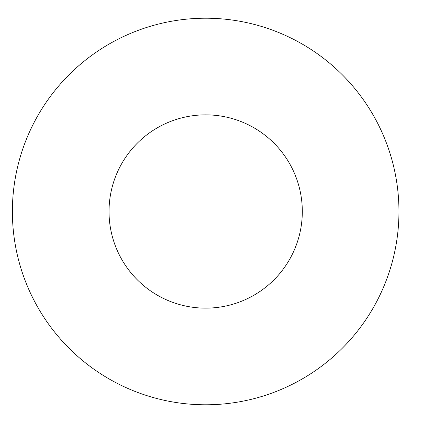 <?xml version="1.0" encoding="UTF-8"?>
<svg xmlns="http://www.w3.org/2000/svg" width="423" height="423" viewBox="0 0 423 423"><rect width="100%" height="100%" fill="white"/><g stroke="black" fill="none" stroke-linecap="round" stroke-linejoin="round"><path stroke-width="0.63" d="M302.313 211.5A96.645 96.645 0 0 1 157.351 295.196A96.645 96.645 0 0 1 157.351 127.804A96.645 96.645 0 0 1 302.313 211.5M398.958 211.5A193.285 193.285 0 0 1 109.028 378.892A193.285 193.285 0 0 1 109.028 44.108A193.285 193.285 0 0 1 398.958 211.5"/></g></svg>
